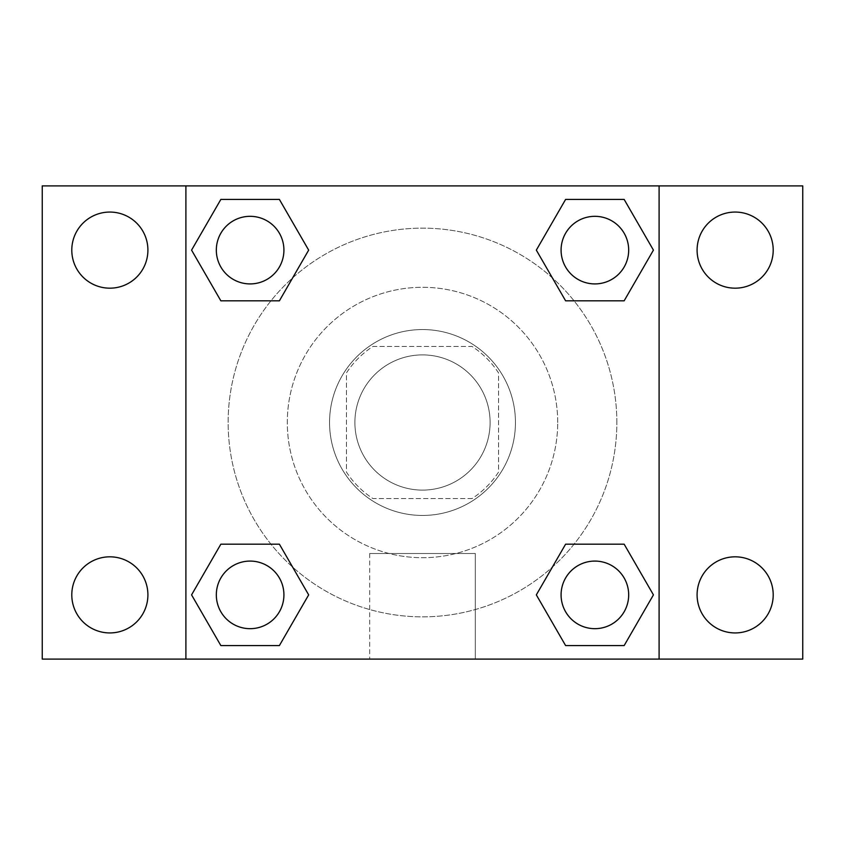 <?xml version="1.0" encoding="UTF-8"?>
<svg xmlns="http://www.w3.org/2000/svg" width="845" height="845" viewBox="0 0 845 845"><rect width="100%" height="100%" fill="white"/><g stroke="black" fill="none" stroke-linecap="round" stroke-linejoin="round"><path stroke-width="0.63" stroke-dasharray="4.22 3.17" d="M490.1 422.5A67.6 67.6 0 0 0 388.7 363.952A67.6 67.6 0 0 0 388.7 481.048A67.6 67.6 0 0 0 490.1 422.5A67.6 67.6 0 0 0 388.7 363.952A67.6 67.6 0 0 0 388.7 481.048A67.6 67.6 0 0 0 490.1 422.5M472.08 498.55L372.92 498.55A90.785 90.785 0 0 1 346.45 472.08L346.45 372.92A90.785 90.785 0 0 1 372.92 346.45L472.08 346.45A90.785 90.785 0 0 1 498.55 372.92L498.55 472.08A90.785 90.785 0 0 1 472.08 498.55L372.92 498.55A90.785 90.785 0 0 1 346.45 472.08L346.45 372.92A90.785 90.785 0 0 1 372.92 346.45L472.08 346.45A90.785 90.785 0 0 1 498.55 372.92L498.55 472.08A90.785 90.785 0 0 1 472.08 498.55M422.5 329.55A92.95 92.95 0 0 1 502.997 468.975A92.95 92.95 0 0 1 342.003 468.975A92.95 92.95 0 0 1 422.5 329.55A92.95 92.95 0 0 0 329.55 422.5A92.95 92.95 0 0 0 422.5 515.45A92.95 92.95 0 0 0 515.45 422.5A92.95 92.95 0 0 0 422.5 329.55M557.7 422.5A135.2 135.2 0 0 0 354.9 305.415A135.2 135.2 0 0 0 354.9 539.585A135.2 135.2 0 0 0 557.7 422.5A135.2 135.2 0 0 0 354.9 305.415A135.2 135.2 0 0 0 354.9 539.585A135.2 135.2 0 0 0 557.7 422.5M109.85 632.937A38.057 38.057 0 0 0 142.805 575.846A38.057 38.057 0 0 0 76.895 575.846A38.057 38.057 0 0 0 109.85 632.937M735.15 632.937A38.057 38.057 0 0 0 768.105 575.846A38.057 38.057 0 0 0 702.195 575.846A38.057 38.057 0 0 0 735.15 632.937M735.15 288.177A38.057 38.057 0 0 0 768.105 231.086A38.057 38.057 0 0 0 702.195 231.086A38.057 38.057 0 0 0 735.15 288.177M109.85 288.177A38.057 38.057 0 0 0 142.805 231.086A38.057 38.057 0 0 0 76.895 231.086A38.057 38.057 0 0 0 109.85 288.177M42.25 185.9L802.75 185.9L802.75 659.1L42.25 659.1L42.25 185.9M185.9 185.9L659.1 185.9L659.1 659.1L185.9 659.1L185.9 185.9L659.1 185.9L659.1 659.1L185.9 659.1L185.9 185.9L185.9 659.1M437.287 185.9L407.712 185.911L437.287 185.9M475.312 659.1L369.687 659.1L475.312 659.1L369.687 659.1L475.312 659.1L475.312 553.507L369.687 553.507L475.312 553.507L369.687 553.507L475.312 553.507L475.312 659.1M616.85 422.5A194.35 194.35 0 0 0 325.325 254.187A194.35 194.35 0 0 0 325.325 590.813A194.35 194.35 0 0 0 616.85 422.5A194.35 194.35 0 0 0 325.325 254.187A194.35 194.35 0 0 0 325.325 590.813A194.35 194.35 0 0 0 616.85 422.5M283.92 594.88A33.8 33.8 0 0 0 233.22 565.611A33.8 33.8 0 0 0 233.22 624.149A33.8 33.8 0 0 0 283.92 594.88A33.8 33.8 0 0 0 233.22 565.611A33.8 33.8 0 0 0 233.22 624.149A33.8 33.8 0 0 0 283.92 594.88A33.8 33.8 0 0 0 233.22 565.611A33.8 33.8 0 0 0 233.22 624.149A33.8 33.8 0 0 0 283.92 594.88M628.68 250.12A33.8 33.8 0 0 0 577.98 220.851A33.8 33.8 0 0 0 577.98 279.389A33.8 33.8 0 0 0 628.68 250.12A33.8 33.8 0 0 0 577.98 220.851A33.8 33.8 0 0 0 577.98 279.389A33.8 33.8 0 0 0 628.68 250.12A33.8 33.8 0 0 0 577.98 220.851A33.8 33.8 0 0 0 577.98 279.389A33.8 33.8 0 0 0 628.68 250.12M283.92 250.12A33.8 33.8 0 0 0 233.22 220.851A33.8 33.8 0 0 0 233.22 279.389A33.8 33.8 0 0 0 283.92 250.12A33.8 33.8 0 0 0 233.22 220.851A33.8 33.8 0 0 0 233.22 279.389A33.8 33.8 0 0 0 283.92 250.12A33.8 33.8 0 0 0 233.22 220.851A33.8 33.8 0 0 0 233.22 279.389A33.8 33.8 0 0 0 283.92 250.12M561.08 594.88A33.8 33.8 0 0 1 611.78 565.611A33.8 33.8 0 0 1 611.78 624.149A33.8 33.8 0 0 1 561.08 594.88A33.8 33.8 0 0 1 611.78 565.611A33.8 33.8 0 0 1 611.78 624.149A33.8 33.8 0 0 1 561.08 594.88M185.9 422.5L185.9 407.712L185.911 422.5M659.1 422.5L659.1 407.712L659.089 422.5M659.1 185.9L659.1 659.1M220.851 645.58L191.572 594.88L220.851 544.18L191.572 594.88L220.851 645.58M279.389 544.18L308.668 594.88L279.389 645.58L308.668 594.88L279.389 544.18M565.611 300.82L536.332 250.12L565.611 199.42L536.332 250.12L565.611 300.82M624.149 199.42L653.428 250.12L624.149 300.82L653.428 250.12L624.149 199.42M220.851 300.82L191.572 250.12L220.851 199.42L191.572 250.12L220.851 300.82M279.389 199.42L308.668 250.12L279.389 300.82L308.668 250.12L279.389 199.42M565.611 645.58L536.332 594.88L565.611 544.18L536.332 594.88L565.611 645.58M624.149 544.18L653.428 594.88L624.149 645.58L653.428 594.88L624.149 544.18M628.68 594.88A33.8 33.8 0 0 0 577.98 565.611A33.8 33.8 0 0 0 577.98 624.149A33.8 33.8 0 0 0 628.68 594.88M369.687 553.507L369.687 659.1L369.687 553.507"/><path stroke-width="1.27" d="M42.25 185.9L802.75 185.9L802.75 659.1L42.25 659.1L42.25 185.9M735.15 212.063A38.057 38.057 0 0 1 773.207 250.12A38.057 38.057 0 0 1 735.15 288.177A38.057 38.057 0 0 1 697.093 250.12A38.057 38.057 0 0 1 735.15 212.063M735.15 556.823A38.057 38.057 0 0 1 773.207 594.88A38.057 38.057 0 0 1 735.15 632.937A38.057 38.057 0 0 1 697.093 594.88A38.057 38.057 0 0 1 735.15 556.823M109.85 556.823A38.057 38.057 0 0 1 147.907 594.88A38.057 38.057 0 0 1 109.85 632.937A38.057 38.057 0 0 1 71.793 594.88A38.057 38.057 0 0 1 109.85 556.823M109.85 212.063A38.057 38.057 0 0 1 147.907 250.12A38.057 38.057 0 0 1 109.85 288.177A38.057 38.057 0 0 1 71.793 250.12A38.057 38.057 0 0 1 109.85 212.063M220.851 544.18L279.389 544.18L308.668 594.88L279.389 645.58L220.851 645.58L191.572 594.88L220.851 544.18L279.389 544.18L220.851 544.18M565.611 199.42L624.149 199.42L653.428 250.12L624.149 300.82L565.611 300.82L536.332 250.12L565.611 199.42L624.149 199.42L565.611 199.42M185.9 659.1L185.9 185.9M659.1 185.9L659.1 659.1M220.851 199.42L279.389 199.42L308.668 250.12L279.389 300.82L220.851 300.82L191.572 250.12L220.851 199.42L279.389 199.42L220.851 199.42M565.611 544.18L624.149 544.18L653.428 594.88L624.149 645.58L565.611 645.58L536.332 594.88L565.611 544.18L624.149 544.18L565.611 544.18M624.149 645.58L565.611 645.58L624.149 645.58M628.68 594.88A33.8 33.8 0 0 0 577.98 565.611A33.8 33.8 0 0 0 577.98 624.149A33.8 33.8 0 0 0 628.68 594.88M279.389 645.58L220.851 645.58L279.389 645.58M283.92 594.88A33.8 33.8 0 0 0 233.22 565.611A33.8 33.8 0 0 0 233.22 624.149A33.8 33.8 0 0 0 283.92 594.88M624.149 300.82L565.611 300.82L624.149 300.82M628.68 250.12A33.8 33.8 0 0 0 577.98 220.851A33.8 33.8 0 0 0 577.98 279.389A33.8 33.8 0 0 0 628.68 250.12M279.389 300.82L220.851 300.82L279.389 300.82M283.92 250.12A33.8 33.8 0 0 0 233.22 220.851A33.8 33.8 0 0 0 233.22 279.389A33.8 33.8 0 0 0 283.92 250.12"/></g></svg>
